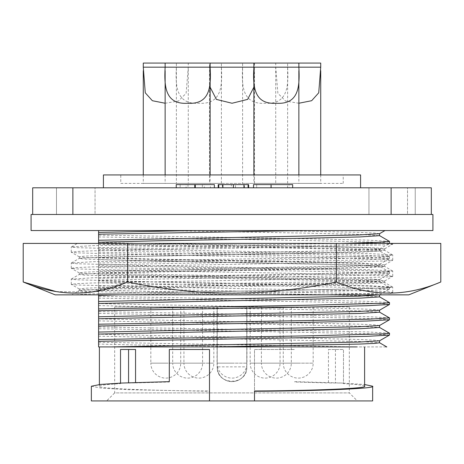 <?xml version="1.0" encoding="UTF-8"?>
<svg xmlns="http://www.w3.org/2000/svg" width="464" height="464" viewBox="0 0 464 464"><rect width="100%" height="100%" fill="white"/><g stroke="black" fill="none" stroke-linecap="round" stroke-linejoin="round"><path stroke-width="0.35" stroke-dasharray="2.32 1.74" d="M103.414 187.798L360.586 187.798L103.414 187.798M56.48 214.478L56.48 187.798L95.056 187.798L56.48 187.798L95.056 187.798L56.48 187.798L56.48 214.478L95.056 214.478L95.056 187.798L95.056 214.478L56.48 214.478M368.944 214.478L368.944 187.798L407.52 187.798L368.944 187.798L407.52 187.798L368.944 187.798L368.944 214.478L407.52 214.478L407.52 187.798L407.52 214.478L368.944 214.478M120.773 183.396L343.227 183.396L120.773 183.396L120.773 174.94L343.227 174.94L120.773 174.94M343.227 183.396L343.227 174.94M431.311 214.478L415.239 214.478L415.239 187.798L431.311 187.798L415.239 187.798L415.239 214.478L431.311 214.478L257.363 214.478L391.129 214.478L391.129 187.798L431.311 187.798L431.311 214.478L431.311 187.798L431.311 214.478L391.129 214.478M72.871 187.798L72.871 214.478L257.363 214.478L32.689 214.478L32.689 187.798L391.129 187.798M210.14 87.215L209.496 63.069L254.504 63.069L254.504 67.17L253.86 67.17L253.86 70.708M253.86 174.94L253.86 183.396L298.868 183.396L253.86 183.396M298.868 103.246L285.546 101.059L277.89 93.281L275.72 67.17L298.868 67.17L298.868 70.673M298.868 174.94L298.868 183.396M143.277 63.069L188.28 63.069L188.28 67.17L186.11 93.276L178.478 101.048L165.132 103.246M143.277 67.17L143.277 70.708M143.277 174.94L143.277 183.396L188.28 183.396L143.277 183.396M165.132 70.708L165.132 67.17L188.28 67.17L188.28 183.396M165.132 174.94L165.132 183.396L210.14 183.396L165.132 183.396M253.86 87.186L254.504 67.17L254.504 183.396L209.496 183.396L209.496 67.17L210.14 67.17L210.14 70.673M210.14 174.94L210.14 183.396M287.616 183.396L287.616 67.17L242.608 67.17L242.608 63.069L287.616 63.069L287.616 67.17C288.614 86.321 287.755 104.644 265.188 103.252C242.568 104.725 241.553 86.414 242.608 67.17L242.608 183.396L287.616 183.396L242.608 183.396M221.392 183.396L221.392 67.17L176.384 67.17L176.384 63.069L221.392 63.069L221.392 67.17C222.389 86.321 221.537 104.644 198.963 103.252C176.343 104.725 175.334 86.414 176.384 67.17L176.384 183.396L221.392 183.396L176.384 183.396M320.723 63.069L275.72 63.069L275.72 183.396L320.723 183.396L275.72 183.396M320.723 67.17L320.723 70.673M320.723 174.94L320.723 183.396M99.395 346.927L364.605 346.927L99.395 346.927M135.558 382.516L135.558 382.928L169.314 381.988L169.314 349.496L209.496 349.496L209.496 390.978C150.945 390.758 95.491 388.362 99.395 386.234L99.395 384.528M99.395 386.234C99.563 385.288 106.604 384.418 120.524 383.624L120.524 349.496L135.558 349.496M372.644 400.931L254.504 400.931L254.504 349.496L294.686 349.496L254.504 349.496L254.504 390.978M114.666 306.965L349.334 306.965L246.79 306.965L246.79 366.856C247.701 385.926 216.323 385.949 217.21 366.856L217.21 306.965L114.666 306.965L114.666 392.898L349.334 392.898L357.373 400.931L106.627 400.931L357.373 400.931M349.334 306.965L349.334 392.898L114.666 392.898L106.627 400.931M364.605 386.234C364.437 385.288 357.396 384.418 343.476 383.624L343.476 349.496L328.442 349.496L328.442 382.928L294.686 381.988L294.686 381.657L341.707 383.032L364.605 384.528M294.686 381.657L294.686 381.988M261.412 306.965L261.412 363.161L276.364 363.161L261.412 363.161A14.947 14.947 0 0 0 276.364 378.108A14.947 14.947 0 0 0 291.311 363.161L291.311 306.965L261.412 306.965L291.311 306.965M283.272 306.965L283.272 363.161L298.224 363.161L283.272 363.161A14.947 14.947 0 0 0 298.224 378.108A14.947 14.947 0 0 0 313.171 363.161L313.171 306.965L283.272 306.965L313.171 306.965M150.829 306.965L150.829 363.161L165.776 363.161L150.829 363.161A14.947 14.947 0 0 0 165.776 378.108A14.947 14.947 0 0 0 180.728 363.161L180.728 306.965L150.829 306.965L180.728 306.965M183.941 306.965L183.941 363.161L198.888 363.161L183.941 363.161A14.947 14.947 0 0 0 198.888 378.108A14.947 14.947 0 0 0 213.834 363.161L213.834 306.965L183.941 306.965L213.834 306.965M172.689 306.965L172.689 363.161L187.636 363.161L172.689 363.161A14.947 14.947 0 0 0 187.636 378.108A14.947 14.947 0 0 0 202.588 363.161L202.588 306.965L172.689 306.965L202.588 306.965M250.166 306.965L250.166 363.161L265.112 363.161L250.166 363.161A14.947 14.947 0 0 0 265.112 378.108A14.947 14.947 0 0 0 280.059 363.161L280.059 306.965L250.166 306.965L280.059 306.965M217.053 306.965L217.053 363.161L232 363.161L217.053 363.161A14.947 14.947 0 0 0 232 378.108A14.947 14.947 0 0 0 246.947 363.161L246.947 306.965L217.053 306.965L246.947 306.965M176.233 187.798L214.356 187.798L176.233 187.798M271.266 187.798L271.266 184.585L256.662 184.585L256.662 187.798L253.506 187.798L289.055 187.798L256.662 187.798L256.662 184.585L253.506 184.585L253.506 187.798L292.662 187.798L253.506 187.798M243.936 187.798L233.415 187.798L243.936 187.798M222.894 187.798L233.415 187.798L222.894 187.798M176.233 184.585L180.154 184.585L180.154 187.798M180.154 184.585L186.093 184.585L186.093 187.798M186.093 184.585L204.311 184.585L204.311 187.798M204.311 184.585L210.418 184.585L210.418 187.798M210.418 184.585L214.356 184.585M103.414 174.94L360.586 174.94M72.871 214.478L432.918 214.478M271.266 184.585L289.055 184.585L289.055 187.798M289.055 184.585L271.017 184.585L271.017 187.798L270.993 184.585L253.506 184.585L287.564 184.585L287.564 187.798M287.564 184.585L292.662 184.585M235.492 187.798L235.492 184.585L248.101 184.585L235.492 184.585M231.333 184.585L218.735 184.585L231.333 184.585L231.333 187.798M218.219 184.585L222.378 184.585L222.378 187.798M222.378 184.585L233.415 184.585L233.415 187.798M233.415 184.585L244.453 184.585L244.453 187.798M244.453 184.585L248.611 184.585M187.99 184.585L202.35 184.585L187.99 184.585L187.99 187.798L202.35 187.798L195.077 187.798L195.077 184.585M31.082 214.478L32.689 214.478M202.35 184.585L202.35 187.798M195.077 187.798L187.99 187.798M432.918 230.556L31.082 230.556M209.496 183.396L254.504 183.396M304.819 230.556L384.987 230.556M254.504 63.069L275.72 63.069M188.28 63.069L209.496 63.069M379.506 233.717L374.692 233.056L359.78 232.383L273.563 230.556M389.522 319.719L368.416 318.443L310.758 317.167L98.588 313.438L98.588 230.556M98.588 324.214L98.588 315.758M379.552 340.802L374.686 340.17L359.774 339.497L305.776 338.221L158.224 335.675L98.588 334.19L98.588 326.001M385.949 346.927L98.588 346.927L98.588 341.301M98.588 339.515L98.588 338.511M98.588 243.414L98.588 294.849M157.325 230.556L305.776 233.119L358.736 234.361L379.552 235.671M98.588 247.706L340.924 243.414M389.47 241.367L367.366 240.114L310.758 238.873L98.588 235.144M242.608 63.069L287.616 63.069M176.384 63.069L221.392 63.069M98.588 263.007L310.758 259.277L368.416 258.001L389.522 256.725L367.366 255.415L310.758 254.173L98.588 250.444M98.588 244.389L158.224 245.874L305.776 248.42L358.736 249.661L379.552 250.972L359.786 252.248L305.776 253.524L158.224 256.07L98.588 257.555M98.588 278.307L310.758 274.578L368.416 273.302L389.522 272.026L367.366 270.721L310.758 269.48L98.588 265.744M98.588 259.689L358.736 264.961L379.552 266.272L359.786 267.548L305.776 268.824L158.224 271.376L98.588 272.861M98.588 293.608L310.758 289.878L368.416 288.602L384.337 287.935L389.522 287.326L367.366 286.021L310.758 284.78L98.588 281.045M98.588 274.99L358.736 280.262L379.552 281.573L374.697 282.182L359.786 282.849L305.776 284.125L158.224 286.677L98.588 288.161M389.47 302.574L367.366 301.322L310.758 300.08L98.588 296.351M98.588 290.29L358.736 295.568L379.552 296.879M389.47 317.881L367.366 316.622L310.758 315.381L98.588 311.651M98.588 305.596L158.224 307.081L305.776 309.627L358.736 310.868L379.552 312.179M389.47 333.181L367.366 331.928L310.758 330.687L98.588 326.952M98.588 320.897L358.736 326.169L379.552 327.48M98.588 336.197L358.736 341.469L379.552 342.786M356.833 346.927L98.588 342.258M379.506 325.531L374.697 324.87L359.786 324.197L98.588 318.884M379.506 310.23L374.697 309.563L359.786 308.896L98.588 303.584M98.588 298.137L310.758 301.867L368.416 303.143L384.337 303.81L389.522 304.419M98.588 282.831L310.758 286.566L368.416 287.837L389.522 289.113L379.506 294.924L374.697 294.263L359.786 293.59L98.588 288.283M389.47 289.171L367.366 290.423L310.758 291.665L119.857 294.849M98.588 286.149L158.224 284.664L305.776 282.118L358.736 280.877L379.552 279.566L359.786 278.29L305.776 277.014L158.224 274.468L98.588 272.983M98.588 267.531L310.758 271.26L368.416 272.536L389.522 273.812L367.366 275.123L310.758 276.364L98.588 280.094M98.588 270.848L158.224 269.364L305.776 266.817L358.736 265.576L379.552 264.265L359.786 262.989L305.776 261.713L158.224 259.161L98.588 257.677M98.588 252.23L310.758 255.96L368.416 257.236L389.522 258.512L367.366 259.817L310.758 261.064L98.588 264.793M98.588 255.548L358.736 250.276L379.552 248.965L374.697 248.356L359.786 247.689L305.776 246.413L158.224 243.861L98.588 242.376M98.588 236.93L310.758 240.659L368.416 241.935L384.337 242.602L389.522 243.211M388.884 243.414L310.758 245.758L98.588 249.493M389.522 335.02L368.416 333.744L310.758 332.468L98.588 328.738M258.46 346.927C194.364 345.825 132.431 345.077 98.588 344.039M254.504 400.931L209.496 400.931L209.496 390.978M120.524 383.624L120.524 383.218L122.293 383.032L135.558 382.928M91.356 386.234L101.181 388.107L129.212 389.719L209.496 391.274M91.356 400.931L209.496 400.931M343.476 383.624L343.476 383.218L341.707 383.032L328.442 382.928M328.442 349.496L343.476 349.496L343.476 383.218M169.314 381.988L169.314 381.657M246.79 306.965L217.21 306.965L217.21 366.856A14.79 14.79 0 0 0 232 381.646A14.79 14.79 0 0 0 246.79 366.856L217.21 366.856A14.79 14.79 0 0 0 232 381.646A14.79 14.79 0 0 0 246.79 366.856L246.79 306.965M322.439 294.849L232 294.588L155.649 293.242L84.506 291.23L79.303 290.568L99.76 289.223L308.351 285.203L379.494 283.197L384.697 282.53L364.24 281.184L155.649 277.165L84.506 275.158L79.303 274.497L99.76 273.145L308.351 269.132L379.494 267.119L384.697 266.458L364.24 265.112L155.649 261.093L84.506 259.086L79.303 258.419L99.76 257.073L308.351 253.054L379.494 251.047L384.633 250.311L364.24 249.04L232 246.367C172.341 245.334 117.125 244.453 92.748 243.414L392.735 243.414L392.735 244.139L386.593 243.414L77.395 243.414L71.265 246.987L76.74 247.648L151.635 249.661L371.2 253.68L392.672 254.951L387.26 255.687L312.365 257.694L92.8 261.713L71.265 263.059L76.74 263.726L151.635 265.733L371.2 269.752L392.672 271.022L387.26 271.759L312.365 273.772L92.8 277.785L71.265 279.137L76.74 279.798L151.635 281.805L371.2 285.824L392.735 287.17L387.26 287.837L312.365 289.843L92.8 293.863L72.796 294.849L322.439 294.849L387.26 293.022L392.672 292.43L387.162 291.665L371.2 291.009L151.635 286.99L76.74 284.983L71.265 284.322L76.838 283.632L92.8 282.976L312.365 278.957L387.26 276.944L392.735 276.283L387.162 275.593L273.603 272.931L151.635 270.918L76.74 268.911L71.265 268.25L76.838 267.554L92.8 266.899L312.365 262.885L387.26 260.872L392.735 260.211L387.162 259.521L371.2 258.866L151.635 254.846L76.74 252.834L71.265 252.172L76.838 251.482L92.8 250.827L312.365 246.807L387.26 244.801L392.735 244.139M392.672 292.43L388.49 294.849L333.958 294.849L155.649 291.63L84.506 289.623L79.367 289.037L84.593 288.272L99.76 287.616L308.351 283.597L379.494 281.584L384.633 280.998L379.407 280.233L364.24 279.577L155.649 275.558L84.506 273.551L79.367 272.965L84.593 272.194L99.76 271.539L308.351 267.525L379.494 265.512L384.633 264.927L379.407 264.161L364.24 263.506L155.649 259.486L84.506 257.474L79.303 256.812L84.593 256.122L99.76 255.467L308.351 251.447L379.494 249.441L384.633 248.855L379.407 248.089L364.24 247.428L155.649 243.414M408.807 294.849L55.193 294.849M56.19 291.607L91.855 292.036L127.6 281.99C162.29 289.258 197.09 293.004 232 293.231C266.817 293.01 301.617 289.263 336.4 281.99C371.032 296.815 405.832 296.815 440.8 281.99M440.8 243.414L23.2 243.414M204.38 243.414L92.8 245.642L71.328 246.918M247.364 294.849L71.827 294.849L79.367 290.493M127.6 281.99L127.6 243.414M336.4 281.99L336.4 243.414M276.364 363.161L291.311 363.161L276.364 363.161M298.224 363.161L313.171 363.161L298.224 363.161M165.776 363.161L180.728 363.161L165.776 363.161M198.888 363.161L213.834 363.161L198.888 363.161M187.636 363.161L202.588 363.161L187.636 363.161M265.112 363.161L280.059 363.161L265.112 363.161M232 363.161L246.947 363.161L232 363.161M335.437 349.496L335.437 382.928M389.47 256.673L379.506 250.914M389.47 271.974L379.506 266.214M389.47 287.274L379.506 281.515M379.506 279.624L389.47 273.87M379.506 264.323L389.47 258.564M379.506 249.023L389.47 243.264M389.522 258.512L389.522 256.725M379.552 250.972L379.552 248.965M389.522 273.812L389.522 272.026M379.552 266.272L379.552 264.265M389.522 289.113L389.522 287.326M379.552 281.573L379.552 279.566M79.303 256.812L79.303 258.419M79.303 272.89L79.303 274.497M79.303 288.962L79.303 290.568M384.697 248.779L384.697 250.386M384.697 264.851L384.697 266.458M384.697 280.923L384.697 282.53M392.735 292.361L392.735 287.17M71.265 284.322L71.265 279.137M392.735 276.283L392.735 271.098M71.265 268.25L71.265 263.059M392.735 260.211L392.735 255.026M71.265 252.172L71.265 246.987M79.367 289.037L71.328 284.391M384.633 280.998L392.672 276.358M79.367 272.965L71.328 268.32M384.633 264.927L392.672 260.281M79.367 256.894L71.328 252.248M384.633 248.855L392.672 244.209M392.672 254.951L384.633 250.311M71.328 262.989L79.367 258.344M392.672 271.022L384.633 266.382M71.328 279.061L79.367 274.415M392.672 287.1L384.633 282.454"/><path stroke-width="0.7" d="M360.586 187.798L360.586 174.94L103.414 174.94L103.414 187.798M31.082 230.556L432.918 230.556L432.918 214.478L431.311 214.478L431.311 187.798L32.689 187.798L32.689 214.478L31.082 214.478L31.082 230.556M391.129 187.798L391.129 214.478L72.871 214.478L72.871 187.798M165.132 103.246L152.366 100.717L145.261 92.812L143.277 67.17L210.14 67.17C211.137 86.321 210.285 104.644 187.711 103.252C165.091 104.725 164.082 86.414 165.132 67.17L165.132 63.069L210.14 63.069L210.14 67.17L298.868 67.17C299.866 86.321 299.007 104.644 276.44 103.252C253.814 104.725 252.805 86.414 253.86 67.17L253.86 63.069L298.868 63.069L298.868 67.17L320.723 67.17L318.739 92.806L311.657 100.705L298.868 103.246M253.86 70.708L253.86 174.94M298.868 70.673L298.868 174.94M143.277 70.708L143.277 174.94M165.132 70.708L165.132 174.94M210.14 70.673L210.14 174.94M320.723 70.673L320.723 174.94M253.86 87.186L247.648 99.383L232.046 103.252L216.404 99.418L210.14 87.215M364.605 384.528L372.644 386.234C376.89 388.507 317.098 391.059 254.504 391.274L254.504 390.978C313.055 390.758 368.509 388.362 364.605 386.234L364.605 346.927M99.395 384.528L99.395 346.927M120.524 383.119L120.524 349.496L135.558 349.496L135.558 382.516M209.496 400.931L91.356 400.931L91.356 386.234L100.346 384.436L122.293 383.032L169.314 381.657L169.314 349.496L209.496 349.496L209.496 400.931L254.504 400.931L254.504 391.274M372.644 386.234L372.644 400.931L254.504 400.931M195.292 187.798L195.292 184.585L194.776 184.585L194.776 187.798M194.776 184.585L176.233 184.585L176.233 187.798M195.292 184.585L214.356 184.585L214.356 187.798M32.689 214.478L72.871 214.478M391.129 214.478L431.311 214.478M271.04 187.798L271.04 184.585L253.506 184.585L253.506 187.798M271.04 184.585L292.662 184.585L292.662 187.798M248.611 187.798L248.611 184.585L248.101 184.585L248.101 187.798M248.101 184.585L243.936 184.585L243.936 187.798M243.936 184.585L233.415 184.585L233.415 187.798M233.415 184.585L222.894 184.585L222.894 187.798M222.894 184.585L218.735 184.585L218.735 187.798M218.735 184.585L218.219 184.585L218.219 187.798M143.277 67.17L143.277 63.069L165.132 63.069M298.868 63.069L320.723 63.069L320.723 67.17M304.819 230.556L98.588 234.187L98.588 240.248L358.736 234.97L379.506 233.717L384.987 230.556M194.538 230.556L98.588 232.4L98.588 234.187M98.588 230.556L98.588 232.4M98.588 315.758L98.588 313.438M98.588 294.849L98.588 324.214L310.758 320.485L368.416 319.209L389.522 317.933L389.47 319.771L367.366 321.024L310.758 322.271L98.588 326.001L98.588 324.214L98.588 341.301L98.588 339.515L310.758 335.785L384.337 333.836L389.522 333.233L379.506 327.422M98.588 338.511L98.588 334.19M111.209 346.927L358.736 342.084L379.506 340.831L389.47 335.078L367.366 336.33L310.758 337.572L98.588 341.301L98.588 346.927L356.833 346.927M98.588 240.248L98.588 243.414M379.552 235.671L359.774 236.947L305.776 238.218L158.224 240.77L98.588 242.254M340.924 243.414L377.174 242.382L389.522 241.425L379.506 235.613M210.14 63.069L253.86 63.069M98.588 308.914L310.758 305.179L384.337 303.236L389.522 302.632L379.506 296.821M379.552 294.895L379.552 296.879L359.786 298.155L98.588 303.462M389.522 317.933L379.506 312.121M379.552 310.201L379.552 312.179L359.786 313.455L98.588 318.762M379.552 325.502L379.552 327.48L359.786 328.756L98.588 334.068M379.552 340.802L379.552 342.78L374.697 343.389L359.786 344.056L213.684 346.927M379.506 342.722L386.779 346.927L385.949 346.927M98.588 332.056L358.736 326.784L379.506 325.531L389.47 319.771M98.588 316.755L358.736 311.483L379.506 310.23L389.47 304.471L367.366 305.724L310.758 306.965L98.588 310.7M389.522 302.632L389.47 304.471M98.588 301.455L358.736 296.177L379.639 294.849M119.857 294.849L98.588 295.394M389.522 241.425L389.522 243.211L388.884 243.414M389.47 335.078L389.522 333.233M127.6 281.99C92.968 296.815 58.168 296.815 23.2 281.99L55.193 294.849L408.807 294.849L440.8 281.99C406.168 296.815 371.368 296.815 336.4 281.99C301.71 289.258 266.91 293.004 232 293.231C197.183 293.01 162.383 289.263 127.6 281.99L127.6 243.414L440.8 243.414L440.8 281.99M56.19 291.607L23.2 281.99L23.2 243.414L127.6 243.414M336.4 243.414L336.4 281.99M128.563 349.496L128.563 382.771M379.552 235.666L379.552 233.688"/></g></svg>
